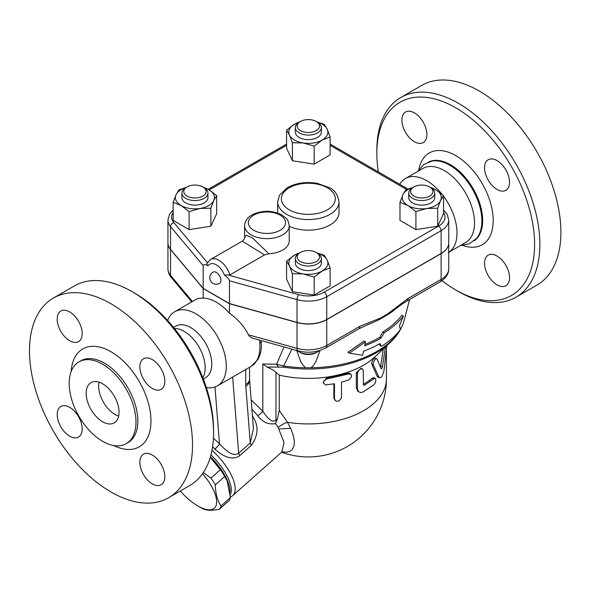 <?xml version="1.0" encoding="UTF-8"?>
<svg xmlns="http://www.w3.org/2000/svg" width="590" height="590" viewBox="0 0 590 590"><rect width="100%" height="100%" fill="white"/><g stroke="black" fill="none" stroke-linecap="round" stroke-linejoin="round"><path stroke-width="0.89" d="M399.769 184.294A42.76 24.691 60 0 1 405.389 178.556A42.76 24.691 60 0 1 426.769 180.68A42.76 24.691 60 0 1 442.175 194.442M443.533 196.205A42.76 24.691 60 0 1 448.747 252.262M405.389 178.556L422.905 168.452A42.76 24.691 60 0 1 444.285 170.569A42.76 24.691 60 0 1 472.221 208.248A42.76 24.691 60 0 1 465.665 242.512L448.149 252.623M417.602 171.506L423.65 164.61L432.02 161.07A45.548 26.299 60 0 1 449.669 165.178A45.548 26.299 60 0 1 478.011 201.05A45.548 26.299 60 0 1 476.609 238.308L469.36 243.781L460.37 245.573M441.999 280.656A111.554 64.406 -120 0 0 455.716 289.963A111.554 64.406 -120 0 0 534.599 244.422A111.554 64.406 -120 0 0 455.716 107.793A111.554 64.406 -120 0 0 376.84 153.341A111.554 64.406 -120 0 0 378.345 171.926M401.908 120.102A17.663 10.2 60 0 1 405.566 112.011A17.663 10.2 60 0 1 419.18 116.746A17.663 10.2 60 0 1 426.887 134.52A17.663 10.2 60 0 1 423.229 142.603A17.663 10.2 60 0 1 409.615 137.876A17.663 10.2 60 0 1 401.908 120.102M509.531 277.661A17.663 10.2 60 0 1 505.873 285.744A17.663 10.2 60 0 1 492.259 281.017A17.663 10.2 60 0 1 484.552 263.243A17.663 10.2 60 0 1 488.21 255.153A17.663 10.2 60 0 1 501.817 259.888A17.663 10.2 60 0 1 509.531 277.661M497.038 160.598A17.663 10.2 60 0 1 508.58 176.167A17.663 10.2 60 0 1 505.873 190.319A17.663 10.2 60 0 1 497.038 189.442A17.663 10.2 60 0 1 485.504 173.88A17.663 10.2 60 0 1 488.21 159.728A17.663 10.2 60 0 1 497.038 160.598M376.84 153.341L376.84 150.303A115.271 66.552 60 0 1 400.713 97.534A115.271 66.552 60 0 1 458.349 103.243A115.271 66.552 60 0 1 533.655 204.819A115.271 66.552 60 0 1 515.992 297.19A115.271 66.552 60 0 1 458.349 291.482L455.716 289.963M400.713 97.534L421.747 85.388A115.271 66.552 60 0 1 479.382 91.096A115.271 66.552 60 0 1 554.689 192.672A115.271 66.552 60 0 1 537.025 285.044L515.985 297.19M448.747 242.903A26.026 15.03 180 0 1 448.747 242.977A26.026 15.03 180 0 1 441.128 253.604L326.749 319.64A26.026 15.03 180 0 1 297.021 322.546L229.466 303.703L203.167 288.517L170.532 249.518A26.026 15.03 180 0 1 167.936 242.977A26.026 15.03 180 0 1 167.936 242.903M173.158 209.937L169.596 214.104L167.936 220.055L167.936 242.829A26.026 15.03 0 0 0 170.532 249.364L203.167 288.37L229.466 303.548L297.021 322.391A26.026 15.03 0 0 0 326.749 319.485L441.128 253.457A26.026 15.03 0 0 0 448.747 242.829L448.747 220.055L447.146 214.192L443.533 209.937M229.466 303.548L229.466 280.781L297.021 299.624A26.026 15.03 0 0 0 326.749 296.718L441.128 230.683A26.026 15.03 0 0 0 448.747 220.055M268.848 253.759L252.52 237.954L246.229 235.174L244.621 237.704L244.621 225.749A22.309 12.884 0 0 0 251.156 234.857A22.309 12.884 0 0 0 275.471 237.652A22.309 12.884 0 0 0 289.24 225.749L289.24 240.927A22.309 12.884 180 0 1 268.848 253.759L264.504 254.917L229.849 274.925L224.384 275.021C227.6 277.425 229.289 279.343 229.466 280.781M203.167 288.37L203.167 265.596C203.344 264.364 205.032 264.394 208.241 265.699C206.788 264.74 206.53 263.76 207.474 262.771M443.533 195.644L443.533 213.654L437.699 226.221L415.921 229.591L399.983 220.387L399.983 202.377L402.896 194.671A19.522 11.269 0 0 0 407.956 205.556A19.522 11.269 0 0 0 426.806 208.477A19.522 11.269 0 0 0 440.612 200.504A19.522 11.269 0 0 0 435.56 189.619L443.533 195.644L440.612 200.504L437.699 208.218L426.806 208.477L415.921 211.581L407.956 205.556L399.983 202.377M330.12 267.86L322.147 271.039A19.522 11.269 0 0 0 327.199 260.153L330.12 267.86L330.12 285.87L314.175 295.066L292.404 291.703L286.57 279.129L286.57 261.119L294.543 255.101A19.522 11.269 0 0 0 289.483 265.987A19.522 11.269 0 0 0 303.29 273.952A19.522 11.269 0 0 0 322.147 271.039L314.175 277.064L303.29 273.952L292.404 273.694L289.483 265.987L286.57 261.119M203.012 187.074L208.735 189.619L216.707 195.644L216.707 213.654L210.866 226.221L189.095 229.591L173.158 220.387L173.158 202.377L176.071 194.671A19.522 11.269 0 0 0 181.123 205.556L173.158 202.377M317.059 121.96L324.286 124.328L327.199 129.195L330.12 136.902L330.12 154.912L314.175 164.116L292.404 160.746L286.57 148.171L286.57 130.169L294.543 124.143L300.258 121.599M429.837 187.074L435.56 189.619A19.522 11.269 0 0 0 430.693 187.568M437.699 226.221L437.699 208.218M415.921 229.591L415.921 211.581M314.175 295.066L314.175 277.064M292.404 291.703L292.404 273.694M189.095 211.581L181.123 205.556A19.522 11.269 0 0 0 199.981 208.477L189.095 211.581L189.095 229.591M185.99 187.568A19.522 11.269 0 0 0 176.071 194.671L178.991 189.81L186.211 187.443M216.707 195.644L213.787 200.504A19.522 11.269 0 0 0 208.735 189.619A19.522 11.269 0 0 0 203.867 187.568M412.838 187.561A19.522 11.269 0 0 0 402.896 194.671L405.817 189.81L413.089 187.428M434.771 193.033L434.771 197.591A13.017 7.515 180 0 1 421.754 205.106A13.017 7.515 180 0 1 408.745 197.591L408.745 193.033A13.017 7.515 0 0 0 421.754 200.548A13.017 7.515 0 0 0 434.771 193.033A13.017 7.515 0 0 0 430.958 187.723L429.645 186.964A11.158 6.438 180 0 1 429.645 196.072A11.158 6.438 180 0 1 413.87 196.072A11.158 6.438 180 0 1 413.87 186.964A11.158 6.438 180 0 1 429.645 186.964M412.55 187.723L413.87 186.964L412.558 187.723A13.017 7.515 0 0 0 412.55 187.723A13.017 7.515 0 0 0 408.745 193.033M299.403 253.044A19.522 11.269 0 0 0 294.543 255.101L300.258 252.557M317.007 252.904L324.286 255.286L327.199 260.153A19.522 11.269 0 0 0 317.265 253.044M321.358 258.516L321.358 263.066A13.017 7.515 180 0 1 308.341 270.581A13.017 7.515 180 0 1 295.332 263.066L295.332 258.516A13.017 7.515 0 0 0 308.341 266.024A13.017 7.515 0 0 0 321.358 258.516A13.017 7.515 0 0 0 317.545 253.199L316.233 252.439A11.158 6.438 180 0 1 316.233 261.547A11.158 6.438 180 0 1 300.457 261.547A11.158 6.438 180 0 1 300.457 252.439A11.158 6.438 180 0 1 316.233 252.439L317.545 253.199M300.457 252.439L299.137 253.199A13.017 7.515 0 0 0 295.332 258.516M213.787 200.504L210.866 208.218L199.981 208.477A19.522 11.269 0 0 0 213.787 200.504M210.866 226.221L210.866 208.218M207.946 193.033L207.946 197.591A13.017 7.515 180 0 1 204.133 202.901A13.017 7.515 180 0 1 189.951 204.531A13.017 7.515 180 0 1 181.912 197.591L181.912 193.033A13.017 7.515 0 0 0 189.951 199.973A13.017 7.515 0 0 0 204.133 198.351A13.017 7.515 0 0 0 207.946 193.033A13.017 7.515 0 0 0 204.133 187.723L202.82 186.964A11.158 6.438 180 0 1 202.82 196.072A11.158 6.438 180 0 1 187.045 196.072A11.158 6.438 180 0 1 187.045 186.964A11.158 6.438 180 0 1 202.82 186.964M187.045 186.964L185.725 187.723A13.017 7.515 0 0 0 181.912 193.033M299.403 122.093A19.522 11.269 0 0 0 294.543 124.143A19.522 11.269 0 0 0 289.483 135.029L286.57 130.169M330.12 136.902L322.147 140.081A19.522 11.269 0 0 0 327.199 129.195A19.522 11.269 0 0 0 317.28 122.093M322.147 140.081L314.175 146.106L303.29 142.994A19.522 11.269 0 0 0 322.147 140.081M314.175 164.116L314.175 146.106M303.29 142.994L292.404 142.736L289.483 135.029A19.522 11.269 0 0 0 303.29 142.994M292.404 160.746L292.404 142.736M321.358 127.558L321.358 132.108A13.017 7.515 180 0 1 313.327 139.056A13.017 7.515 180 0 1 299.137 137.426A13.017 7.515 180 0 1 295.332 132.108L295.332 127.558A13.017 7.515 0 0 0 299.137 132.868A13.017 7.515 0 0 0 313.327 134.498A13.017 7.515 0 0 0 321.358 127.558A13.017 7.515 0 0 0 317.545 122.241L316.233 121.481A11.158 6.438 180 0 1 316.233 130.589A11.158 6.438 180 0 1 300.457 130.589A11.158 6.438 180 0 1 300.457 121.481A11.158 6.438 180 0 1 316.233 121.481M300.457 121.481L299.137 122.241A13.017 7.515 0 0 0 295.332 127.558M216.316 272.425A6.505 3.754 60 0 1 220.564 278.163A6.505 3.754 60 0 1 219.569 283.377A6.505 6.505 0 0 1 210.682 280.995A6.505 6.505 0 0 1 213.064 272.108A6.505 3.754 60 0 1 216.316 272.425M244.621 237.726L244.621 237.696C244.813 238.456 244.039 239.606 242.306 241.14L264.504 254.917M320.023 350.438L316.144 361.102L313.275 365.704L311.019 367.784L305.672 367.784L302.899 365.055L300.627 361.279L296.667 350.467M358.683 328.896A5.575 3.223 -120 0 0 359.841 326.344L326.749 345.445A5.575 3.223 60 0 1 325.592 348.004L358.683 328.896L367.836 324.625A106.908 61.721 0 0 0 380.159 319.065L387.534 314.802A106.908 61.721 0 0 0 394.917 309.551C401.274 304.558 402.734 303.614 406.879 301.07L406.879 301.07A5.575 3.223 60 0 1 406.871 301.077L439.97 281.968C445.944 278.141 448.865 273.753 448.747 268.789A26.026 15.03 180 0 1 441.128 279.409A5.575 3.223 60 0 1 439.97 281.968M364.959 344.405A101.008 58.314 0 0 0 379.768 337.347L382.844 331.941A102.188 59 0 0 0 401.938 315.237L403.383 316.063A104.083 60.092 180 0 1 384.186 332.716L381.111 338.122A102.903 59.413 180 0 1 364.657 345.836L365.512 341.78L364.141 340.983L347.857 352.319L349.302 353.159L362.666 355.313L363.521 351.257A101.333 58.506 0 0 0 379.997 343.55L381.406 346.286A100.153 57.82 0 0 0 400.396 329.522L399.459 325.776L403.383 316.063M381.406 346.286L380.056 345.511L379.274 343.97M319.219 350.689A13.017 7.515 180 0 1 317.545 351.876A13.017 7.515 180 0 1 299.137 351.876A13.017 7.515 180 0 1 297.471 350.696M299.137 351.876L300.457 352.636A11.158 6.438 0 0 0 316.233 352.636L317.545 351.876M305.672 367.784A96.93 55.962 180 0 1 283.643 365.955L276.622 364.222A5.575 4.432 82.5 0 0 279.188 367.113L283.886 367.179A5.575 1.158 -81.3 0 1 283.643 365.955L291.91 349.14M365.512 341.78L349.302 353.159M381.111 338.122L379.768 337.347M384.186 332.716L382.844 331.941M441.128 253.604L441.128 279.409L408.037 298.518A5.575 3.223 60 0 1 406.879 301.07M408.037 298.518L387.438 314.02A5.575 2.412 49.8 0 1 387.534 314.802M326.749 319.64L326.749 345.445A26.026 15.03 180 0 1 297.021 348.351A5.575 1.984 105.6 0 0 297.95 350.829L251.79 337.952L249.26 336.123L248.456 334.803C244.253 326.388 237.925 319.205 229.466 313.246L229.466 303.703M380.159 319.065A5.575 3.865 -107.3 0 0 380.439 318.062L359.841 326.344M279.188 367.113L267.086 367.069L262.823 363.993L262.823 411.267L251.148 399.917M276.43 421.341L277.455 418.834L275.965 420.146C271.702 423.664 266.075 416.216 262.823 411.267A5.575 1.114 141.7 0 1 257.786 415.699C262.454 422.189 268.369 424.829 275.515 423.613L276.43 421.341A5.575 2.279 48.4 0 1 275.965 420.146L275.965 372.305L279.262 375.144A78.087 45.083 0 0 0 374.864 356.921L390.086 342.628C397.247 335.917 401.952 328.446 404.187 320.208A96.93 55.962 180 0 1 400.374 329.412M267.086 367.069C271.135 368.853 274.092 370.594 275.965 372.305M275.515 423.613L278.185 427.529L284.056 442.589L281.777 452.102L232.696 495.63A37.185 15.178 -131.6 0 0 211.98 450.31M251.871 409.113L257.786 415.699M230.358 496.95A37.185 15.178 -131.6 0 0 232.696 495.63M229.709 378.743L245.728 369.488L245.728 384.577A13.017 7.515 0 0 0 249.541 379.259L253.427 428.672L250.278 442.928A5.575 2.279 -131.6 0 0 251.421 445.295C258.59 435.007 258.87 425.198 252.255 415.854M212.584 446.726L214.856 449.02C221.11 454.964 231.612 461.587 239.813 455.583L251.421 445.295M210.932 454.986A35.326 14.418 48.4 0 1 212.37 456.372A35.326 14.418 48.4 0 1 230.24 494.818M210.424 456.837A35.326 14.418 48.4 0 1 211.102 457.501A35.326 14.418 48.4 0 1 229.982 492.104M210.306 457.25A34.397 14.042 48.4 0 1 226.781 480.245L224.702 476.477A38.579 15.753 -131.6 0 0 220.372 469.736L210.269 457.368M203.336 472.546L210.969 478.077A38.579 15.753 48.4 0 1 215.306 484.81C215.475 493.402 217.363 500.46 220.977 505.991A38.579 15.753 48.4 0 1 219.333 509.273L228.728 500.94A38.579 15.753 -131.6 0 0 230.38 497.658L227.216 481.256M180.326 490.983A34.397 14.042 -131.6 0 0 197.805 505.94A34.397 14.042 -131.6 0 0 216.508 503.749A34.397 14.042 -131.6 0 0 202.532 473.711M200.224 507.334L197.805 505.94A34.397 14.042 -131.6 0 0 197.812 505.94L200.224 507.334A38.579 15.753 48.4 0 0 203.174 508.897C206.839 510.549 212.223 510.675 219.333 509.273M220.372 469.736L210.969 478.077M224.702 476.477L215.306 484.81M230.38 497.658L220.977 505.991M282.013 451.881L286.194 452.242L289.653 451.468L292.094 449.735L293.931 446.305L294.373 441.468L293.414 435.863L291.091 429.328L287.492 422.293A11.158 4.499 -30.2 0 0 278.185 427.529L284.056 442.589L281.777 452.102L282.293 451.593M290.634 428.311L279.018 428.996M279.262 375.144L279.262 410.507L287.492 422.293A78.087 45.083 0 0 0 386.428 378.846L386.428 351.087M385.432 346.994L382.423 366.832C381.996 368.566 381.546 369.17 381.074 368.647L377.194 359.221C376.295 356.618 372.135 362.887 373.47 365.195L378.935 377.054L379.739 377.77L378.109 377.298L377.15 376.258L371.958 364.576C370.653 362.238 374.716 356.05 375.594 358.676M380.521 367.194L383.286 349.015M323.578 383.183L323.231 382.143L326.735 377.88A78.087 45.083 0 0 0 347.377 373.109L349.922 373.433L351.08 374.503L351.559 375.83L351.271 377.29L348.845 379.894L341.544 382.121L341.426 398.125L339.287 400.721L337.583 401.289L335.976 401.097L334.486 399.135L334.478 383.758L325.643 384.931L323.652 383.375L323.836 381.037L326.69 379.016L348.845 373.898L350.932 374.362M334.803 400.131L333.866 397.925L333.866 383.876M358.934 392.018L357.798 391.222L356.316 387.851L356.316 372.673L361.205 368.182L362.489 368.986L361.058 368.846L359.384 369.783L358.019 371.494L357.466 373.315L357.474 389.09L358.691 391.826L360.741 392.586L363.233 391.908L373.802 384.857L375.211 382.903L375.86 380.727L375.638 378.721L374.495 378.36L364.605 385.071L363.492 385.064L363.233 370.461L362.489 368.986M363.233 384.341L363.293 384.311A78.087 45.083 0 0 0 372.275 378.168L373.625 377.733L375.196 378.33M377.194 359.221L375.1 358.152M379.739 377.77L380.963 377.453L382.04 376.221L383.913 371.147L386.848 345.666M277.455 418.834L279.262 410.507M245.728 384.577A26.026 15.03 120 0 0 245.801 386.391L250.278 442.928L238.677 453.216A5.575 2.279 -131.6 0 0 239.813 455.583M232.637 377.047L238.677 453.216C232.903 457.501 224.62 449.447 219.487 443.82A5.575 1.468 -43.8 0 1 214.856 449.02M259.674 340.15L259.784 343.306A5.022 2.596 -4.7 0 0 261.252 341.263L261.399 345.157C261.363 350.726 260.153 355.571 257.764 359.701L251.075 366.412A42.76 24.691 60 0 0 259.784 343.306M167.619 320.495A42.76 24.691 60 0 1 174.662 311.771L197.805 298.407L203.167 298.068A42.76 24.691 60 0 1 216.316 302.183A42.76 24.691 60 0 1 229.466 313.246M174.662 311.771A42.76 24.691 60 0 1 196.042 313.887A42.76 24.691 60 0 1 223.979 351.566A42.76 24.691 60 0 1 217.43 385.838A42.76 24.691 60 0 1 206.345 387.578M245.728 369.488L247.955 368.212M173.556 327.435L175.857 326.108A29.751 17.176 60 0 1 190.732 327.583A29.751 17.176 60 0 1 210.165 353.794A29.751 17.176 60 0 1 205.608 377.63L203.307 378.957M174.426 328.512L174.456 328.512A29.751 17.176 60 0 1 184.161 331.374A29.751 17.176 60 0 1 202.82 377.644L202.805 377.666M213.558 432.809L213.558 429.778A111.554 64.406 -120 0 0 134.675 293.149L132.042 291.63A115.271 66.552 60 0 1 132.049 291.63A115.271 66.552 60 0 1 213.558 432.809A115.271 66.552 60 0 1 189.678 485.577L168.644 497.724A115.271 66.552 60 0 1 53.373 431.172A115.271 66.552 60 0 1 53.373 298.068A115.271 66.552 60 0 1 111.009 303.776A115.271 66.552 60 0 1 186.315 405.352A115.271 66.552 60 0 1 168.644 497.724M57.201 319.116A17.663 10.2 60 0 1 60.858 311.026A17.663 10.2 60 0 1 74.465 315.761A17.663 10.2 60 0 1 82.18 333.534A17.663 10.2 60 0 1 78.522 341.625A17.663 10.2 60 0 1 64.907 336.89A17.663 10.2 60 0 1 57.201 319.116M69.686 436.172A17.663 10.2 60 0 1 58.152 420.611A17.663 10.2 60 0 1 60.858 406.458A17.663 10.2 60 0 1 69.686 407.329A17.663 10.2 60 0 1 81.228 422.897A17.663 10.2 60 0 1 78.522 437.05A17.663 10.2 60 0 1 69.686 436.172M164.824 476.676A17.663 10.2 60 0 1 161.159 484.766A17.663 10.2 60 0 1 147.552 480.031A17.663 10.2 60 0 1 139.845 462.258A17.663 10.2 60 0 1 143.503 454.167A17.663 10.2 60 0 1 157.11 458.902A17.663 10.2 60 0 1 164.824 476.676M152.331 359.62A17.663 10.2 60 0 1 163.873 375.181A17.663 10.2 60 0 1 161.166 389.334A17.663 10.2 60 0 1 152.331 388.463A17.663 10.2 60 0 1 140.796 372.895A17.663 10.2 60 0 1 143.503 358.742A17.663 10.2 60 0 1 152.331 359.62M53.373 298.068L74.406 285.921A115.271 66.552 60 0 1 132.042 291.63L134.675 293.149M102.594 364.192A47.222 27.265 60 0 1 133.451 405.809A47.222 27.265 60 0 1 126.208 443.65A47.222 27.265 60 0 1 78.986 416.385A47.222 27.265 60 0 1 78.986 361.854A47.222 27.265 60 0 1 102.594 364.192M102.594 421.732A23.239 13.415 60 0 1 87.416 401.252A23.239 13.415 60 0 1 90.978 382.63A23.239 13.415 60 0 1 114.217 396.045A23.239 13.415 60 0 1 114.217 422.882A23.239 13.415 60 0 1 102.594 421.732M99.039 382.173A23.239 13.415 -120 0 0 115.087 414.519A23.239 13.415 -120 0 0 118.642 416.12M203.167 298.068L203.167 288.517M474.072 240.845A45.548 26.299 -120 0 0 479.98 204.088A45.548 26.299 -120 0 0 450.458 164.721A45.548 26.299 -120 0 0 428.554 161.999M418.937 169.411A52.989 30.591 60 0 1 455.716 155.613A52.989 30.591 60 0 1 493.019 216.279A52.989 30.591 60 0 1 462.848 245.469M297.021 322.391L297.021 299.624A3.717 1.32 105.6 0 1 298.636 294.653L229.097 275.257M443.533 212.378A22.309 12.884 180 0 1 438.495 226.125L324.117 292.161A3.717 2.146 60 0 1 326.749 296.718L326.749 319.485M324.117 292.161A22.309 12.884 180 0 1 298.636 294.653M438.495 226.125A3.717 2.146 60 0 1 441.128 230.683L441.128 253.457M330.12 145.339L406.606 189.501M209.295 189.951L286.57 145.339M167.936 220.055A26.026 15.03 0 0 0 170.532 226.597L203.167 265.596M207.422 262.712L173.88 222.622A3.717 2.736 140.1 0 0 170.532 226.597L170.532 249.364M173.88 222.622A22.309 12.884 180 0 1 173.158 212.378M253.781 230.299A18.592 10.731 180 0 1 262.122 212.341A18.592 10.731 180 0 1 284.889 225.491A18.592 10.731 180 0 1 253.781 230.299M224.384 275.021A13.017 7.515 -120 0 0 216.316 264.836A13.017 7.515 -120 0 0 208.241 265.699M229.849 274.925A16.734 9.661 -120 0 0 210.578 259.453L207.134 263.265M400.005 330.031A96.93 55.962 180 0 1 311.019 367.784M297.021 322.546L297.021 348.351L248.456 334.803M387.438 314.02L380.439 318.062M167.936 268.789C168.003 272.042 169.116 274.947 171.277 277.499A5.575 4.101 -39.9 0 1 170.532 275.324A26.026 15.03 180 0 1 167.936 268.789L167.936 242.977M192.436 301.505L170.532 275.324L170.532 249.518M283.886 367.179A95.956 55.401 0 0 0 390.086 342.628M284.004 346.935L276.622 364.222L262.823 363.993M371.958 364.576L373.47 365.195M377.15 376.258L378.795 376.759M383.987 348.351L385.167 348.55M380.705 366.427L382.423 366.832M326.735 377.88L327.177 378.92M333.866 397.925L334.478 398.936M347.377 373.109L348.307 374.038M356.316 372.673L357.459 373.514M356.316 387.851L357.459 388.699M372.275 378.168L373.802 378.78M363.293 384.311L364.605 385.071M214.981 386.952L219.487 443.82L213.418 438.215M249.57 380.049A13.017 8.142 175.5 0 1 245.801 386.391M113.811 445.546A56.522 32.634 -120 0 0 150.952 419.343A56.522 32.634 -120 0 0 111.009 351.743A56.522 32.634 -120 0 0 71.139 371.648M78.986 361.854L80.823 360.792A47.222 27.265 60 0 1 104.437 363.13A47.222 27.265 60 0 1 135.287 404.747A47.222 27.265 60 0 1 128.052 442.589L126.208 443.65M289.277 209.811A26.956 15.561 180 0 1 301.365 183.77A26.956 15.561 180 0 1 334.382 202.835A26.956 15.561 180 0 1 289.277 209.811M286.651 214.362A30.68 17.715 0 0 0 320.082 218.204A30.68 17.715 0 0 0 339.021 201.839C337.782 194.538 334.567 189.818 329.368 187.672L317.523 183.409C306.151 181.477 296.04 182.922 287.19 187.753L279.431 195.261L277.669 201.839A30.68 17.715 0 0 0 286.651 214.362M277.683 213.019A30.68 17.715 180 0 1 277.669 212.466L277.669 201.839M339.021 201.839L339.021 212.466A30.68 17.715 180 0 1 321.668 228.419A30.68 17.715 180 0 1 289.24 226.324M330.12 144.085L407.933 189.006M208.211 189.324L286.57 144.085M289.24 225.749C288.399 221.398 287.47 219.023 286.46 218.617L281.762 214.841C271.968 210.165 262.137 210.136 252.269 214.745C247.461 217.356 244.909 221.021 244.621 225.749M242.306 241.14L210.578 259.453M404.187 320.208L409.615 299.491M297.95 350.829C307.98 353.336 317.191 352.392 325.592 348.004M171.277 277.499L191.713 301.925M281.637 452.228A78.087 78.087 0 0 0 386.428 378.846M261.208 340.578L261.252 341.263M217.43 385.838L229.975 378.588M247.785 368.308L251.075 366.412M249.541 379.259L249.541 367.29M448.747 268.789L448.747 242.977"/></g></svg>
